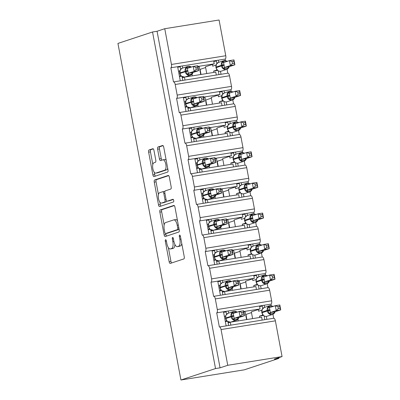 <?xml version="1.0" encoding="UTF-8"?>
<svg xmlns="http://www.w3.org/2000/svg" width="400" height="400" viewBox="0 0 400 400"><rect width="100%" height="100%" fill="white"/><g stroke="black" fill="none" stroke-linecap="round" stroke-linejoin="round"><path stroke-width="0.6" d="M165.59 239.73A1.375 0.55 -99.1 0 0 165.315 241.255L169.15 261.735A1.965 0.785 -99.1 0 0 170.215 263.425A1.965 0.785 -99.1 0 0 170.265 263.415L183.85 258.92A1.965 0.785 -99.1 0 0 184.245 256.745L180.41 236.265A1.375 0.55 -99.1 0 0 179.665 235.08A1.375 0.55 -99.1 0 0 179.63 235.09A1.375 0.55 -99.1 0 0 179.355 236.615L179.85 239.265A6.285 2.515 -99.1 0 1 178.59 246.23L177.455 246.605A6.285 2.515 -99.1 0 1 177.3 246.645A6.285 2.515 -99.1 0 1 173.885 241.235L173.39 238.585A1.375 0.55 -99.1 0 0 172.645 237.405A1.375 0.55 -99.1 0 0 172.61 237.41A1.375 0.55 -99.1 0 0 172.335 238.935L172.83 241.585A6.285 2.515 -99.1 0 1 171.57 248.55L170.435 248.925A6.285 2.515 -99.1 0 1 170.28 248.965A6.285 2.515 -99.1 0 1 166.87 243.555L166.37 240.905A1.375 0.55 -99.1 0 0 165.625 239.725A1.375 0.55 -99.1 0 0 165.59 239.73M153.96 150.4A1.965 0.785 -99.1 0 0 152.895 148.71A1.965 0.785 -99.1 0 0 152.845 148.72L149.035 149.98A1.965 0.785 -99.1 0 0 148.64 152.155L152.895 174.9A1.965 0.785 -99.1 0 0 153.965 176.59A1.965 0.785 -99.1 0 0 154.015 176.58L167.6 172.09A1.965 0.785 -99.1 0 0 167.995 169.91L163.735 147.165A1.965 0.785 -99.1 0 0 162.67 145.475A1.965 0.785 -99.1 0 0 162.62 145.49L158.015 147.01A1.965 0.785 -99.1 0 0 157.625 149.19L159.445 158.92A1.965 0.785 -99.1 0 0 160.51 160.61A1.965 0.785 -99.1 0 0 160.56 160.6L162.845 159.845A5.255 2.105 -99.1 0 1 162.975 159.815A5.255 2.105 -99.1 0 1 165.855 164.5A5.255 2.105 -99.1 0 1 164.775 170.155L155.83 173.115A5.255 2.105 -99.1 0 1 155.695 173.145A5.255 2.105 -99.1 0 1 152.815 168.46A5.255 2.105 -99.1 0 1 153.9 162.8L155.39 162.31A1.965 0.785 -99.1 0 0 155.785 160.13L153.96 150.4M272.93 314.295L273.67 318.265A3 1.2 -99.1 0 1 273.75 318.255A3 1.2 -99.1 0 1 275.375 320.835L282.065 356.575L274.375 359.115L278.9 358.39L244.3 369.83L180.925 380L215.525 368.56L220.055 367.835L227.745 365.29L221.055 329.555A3 1.2 -99.1 0 0 219.425 326.97A3 1.2 -99.1 0 0 219.35 326.99L216.705 312.85L223.495 311.76L226.14 325.895M180.925 380L117.935 43.425L152.54 31.985L215.525 368.56M160.255 209.925A1.965 0.785 -99.1 0 0 159.86 212.1L164.115 234.845A1.965 0.785 -99.1 0 0 165.18 236.535A1.965 0.785 -99.1 0 0 165.23 236.525L178.82 232.035A1.965 0.785 -99.1 0 0 179.21 229.855L174.955 207.11A1.965 0.785 -99.1 0 0 173.89 205.42A1.965 0.785 -99.1 0 0 173.84 205.435L160.255 209.925L162.065 209.635A1.965 0.785 -99.1 0 0 161.67 211.81L164.14 225.01M158.505 204.875L154.25 182.13A1.965 0.785 -99.1 0 1 154.645 179.955L168.23 175.46A1.965 0.785 -99.1 0 1 168.28 175.45A1.965 0.785 -99.1 0 1 169.345 177.14L171.17 186.875A1.965 0.785 -99.1 0 1 170.775 189.05L165.265 190.87A1.965 0.785 -99.1 0 0 164.87 193.05L166.08 199.505A1.965 0.785 -99.1 0 0 167.145 201.195A1.965 0.785 -99.1 0 0 167.195 201.185L172.93 199.285A1.375 0.55 -99.1 0 1 172.965 199.28A1.375 0.55 -99.1 0 1 173.72 200.505A1.375 0.55 -99.1 0 1 173.435 201.985L159.62 206.55A1.965 0.785 -99.1 0 1 159.575 206.565A1.965 0.785 -99.1 0 1 158.505 204.875L160.315 204.585L159.87 202.185M221.02 74.29L220.465 71.325M218.775 62.3L218.375 60.155L213.665 60.91L214.215 63.855L205.475 66.775M231.15 91.065L230.895 89.7A3 1.2 80.9 0 0 231.5 86.37L229.515 75.77A3 1.2 -99.1 0 0 227.885 73.185A3 1.2 -99.1 0 0 227.81 73.205L227.065 69.225M225.42 60.435L225.165 59.065L218.375 60.155M216.31 75.045L215.76 72.105L184.435 77.13L184.985 80.07M182.26 77.85L184.435 77.13M180.275 80.825L177.63 66.695L170.84 67.785L173.485 81.92A3 1.2 -99.1 0 1 173.565 81.905A3 1.2 -99.1 0 1 175.19 84.485L177.175 95.09A3 1.2 80.9 0 1 176.575 98.415L183.365 97.325L186.01 111.46M226.75 104.92L226.195 101.96M224.505 92.935L224.105 90.79L219.4 91.545L219.95 94.49L211.21 97.41M233.54 103.83L232.8 99.86M230.895 89.7L224.105 90.79M222.045 105.675L221.495 102.735L190.165 107.765L190.715 110.705M187.99 108.485L190.165 107.765M233.54 103.84A3 1.2 -99.1 0 1 233.62 103.82A3 1.2 -99.1 0 1 235.245 106.4L180.925 115.12A3 1.2 -99.1 0 0 179.295 112.535A3 1.2 -99.1 0 0 179.22 112.555L176.575 98.415M232.485 135.555L231.93 132.59M230.24 123.565L229.84 121.42L225.13 122.18L225.68 125.125L216.945 128.045M242.62 152.335L242.36 150.965A3 1.2 80.9 0 0 242.965 147.64L240.98 137.035A3 1.2 -99.1 0 0 239.35 134.455A3 1.2 -99.1 0 0 239.275 134.47L238.53 130.495M236.885 121.7L236.63 120.335L229.84 121.42M227.775 136.31L227.225 133.37L195.9 138.4L196.45 141.335M193.725 139.115L195.9 138.4M191.74 142.095L189.095 127.96L182.305 129.05L184.955 143.19A3 1.2 -99.1 0 1 185.03 143.17A3 1.2 -99.1 0 1 186.66 145.755L188.64 156.355A3 1.2 80.9 0 1 188.04 159.685L194.83 158.595L197.475 172.725M238.215 166.19L237.66 163.225M235.975 154.2L235.57 152.055L230.865 152.81L231.415 155.755L222.675 158.675M248.35 182.965L248.095 181.6A3 1.2 80.9 0 0 248.695 178.275L246.71 167.67A3 1.2 -99.1 0 0 245.085 165.085A3 1.2 -99.1 0 0 245.01 165.105L244.265 161.125M242.36 150.965L235.57 152.055M233.51 166.945L232.96 164.005L201.635 169.03L202.185 171.97M199.46 169.75L201.635 169.03M246.71 167.67L192.39 176.385A3 1.2 -99.1 0 0 190.76 173.805A3 1.2 -99.1 0 0 190.685 173.82L188.04 159.685M243.95 196.82L243.395 193.86M241.705 184.835L241.305 182.69L236.595 183.445L237.15 186.39L228.41 189.31M250.74 195.73L249.995 191.76M248.095 181.6L241.305 182.69M239.24 197.575L238.69 194.64L207.365 199.665L207.915 202.605M205.19 200.385L207.365 199.665M203.21 203.36L200.565 189.225L193.775 190.315L196.42 204.455A3 1.2 -99.1 0 1 196.495 204.435A3 1.2 -99.1 0 1 198.125 207.02L200.11 217.625A3 1.2 80.9 0 1 199.505 220.95L206.295 219.86L208.94 233.995M249.68 227.455L249.125 224.49M247.44 215.465L247.035 213.325L242.33 214.08L242.88 217.025L234.14 219.945M259.815 244.235L259.56 242.865A3 1.2 80.9 0 0 260.165 239.54L258.18 228.935A3 1.2 -99.1 0 0 256.55 226.355A3 1.2 -99.1 0 0 256.475 226.37L255.73 222.395M254.085 213.6L253.83 212.235L247.035 213.325M244.975 228.21L244.425 225.27L213.1 230.3L213.65 233.24M210.925 231.015L213.1 230.3M258.18 228.935L203.855 237.655A3 1.2 -99.1 0 0 202.225 235.07A3 1.2 -99.1 0 0 202.15 235.09L199.505 220.95M255.415 258.09L254.86 255.125M253.17 246.1L252.77 243.955L248.06 244.71L248.615 247.655L239.875 250.575M265.55 274.865L265.295 273.5A3 1.2 80.9 0 0 265.895 270.175L263.91 259.57A3 1.2 -99.1 0 0 262.28 256.985A3 1.2 -99.1 0 0 262.205 257.005L261.46 253.03M259.56 242.865L252.77 243.955M250.705 258.845L250.155 255.905L218.83 260.93L219.38 263.87M216.655 261.65L218.83 260.93M214.675 264.625L212.03 250.495L205.24 251.585L207.885 265.72A3 1.2 -99.1 0 1 207.96 265.705A3 1.2 -99.1 0 1 209.59 268.285L211.575 278.89A3 1.2 80.9 0 1 210.97 282.215L217.76 281.13L220.405 295.26M261.15 288.72L260.595 285.76M258.905 276.735L258.505 274.59L253.795 275.345L254.345 278.29L245.605 281.21M267.94 287.63L267.195 283.66M265.295 273.5L258.505 274.59M256.44 289.475L255.89 286.54L224.565 291.565L225.115 294.505M222.39 292.285L224.565 291.565M267.94 287.64A3 1.2 -99.1 0 1 268.015 287.62A3 1.2 -99.1 0 1 269.645 290.205L215.32 298.92A3 1.2 -99.1 0 0 213.695 296.335A3 1.2 -99.1 0 0 213.615 296.355L210.97 282.215M197.89 66.475L214.215 63.855M213.665 60.91L182.34 65.94L182.735 68.055M203.625 97.11L219.95 94.49M219.4 91.545L188.07 96.57L188.47 98.685M209.355 127.745L225.68 125.125M225.13 122.18L193.805 127.205L194.2 129.32M215.09 158.375L231.415 155.755M230.865 152.81L199.54 157.84L199.935 159.955M220.82 189.01L237.15 186.39M236.595 183.445L205.27 188.47L205.665 190.585M226.555 219.645L242.88 217.025M242.33 214.08L211.005 219.105L211.4 221.22M232.29 250.275L248.615 247.655M248.06 244.71L216.735 249.74L217.135 251.855M238.02 280.91L254.345 278.29M253.795 275.345L222.47 280.37L222.865 282.485M266.88 319.355L266.325 316.39M264.635 307.365L264.235 305.225L259.53 305.98L260.08 308.925L251.34 311.845M271.28 305.5L271.025 304.135L264.235 305.225M262.175 320.11L261.625 317.17L230.295 322.2L230.845 325.14M228.12 322.915L230.295 322.2M243.755 311.545L260.08 308.925M259.53 305.98L228.205 311.005L228.6 313.12M152.54 31.985L157.065 31.26L164.755 28.715L219.075 20L225.765 55.74A3 1.2 80.9 0 1 225.165 59.065M235.245 106.4L237.23 117.005A3 1.2 80.9 0 1 236.63 120.335M253.83 212.235A3 1.2 80.9 0 0 254.43 208.905L252.445 198.3A3 1.2 -99.1 0 0 250.815 195.72A3 1.2 -99.1 0 0 250.74 195.74M269.645 290.205L271.63 300.805A3 1.2 80.9 0 1 271.025 304.135M164.755 28.715L171.445 64.455A3 1.2 80.9 0 1 170.84 67.785M157.065 31.26L220.055 367.835M215.32 298.92L217.305 309.525A3 1.2 80.9 0 1 216.705 312.85M203.855 237.655L205.84 248.255A3 1.2 80.9 0 1 205.24 251.585M192.39 176.385L194.375 186.99A3 1.2 80.9 0 1 193.775 190.315M180.925 115.12L182.91 125.725A3 1.2 80.9 0 1 182.305 129.05M197.955 66.815A4.405 0.26 -10.6 0 1 199.265 66.755L200.72 74.52M203.685 97.445A4.405 0.26 -10.6 0 1 205 97.39L206.455 105.15M209.42 128.08A4.405 0.26 -10.6 0 1 210.735 128.02L212.185 135.785M215.15 158.715A4.405 0.26 -10.6 0 1 216.465 158.655L217.92 166.42M220.885 189.345A4.405 0.26 -10.6 0 1 222.2 189.29L223.65 197.05M226.62 219.98A4.405 0.26 -10.6 0 1 227.93 219.92L229.385 227.685M232.35 250.615A4.405 0.26 -10.6 0 1 233.665 250.555L235.115 258.32M238.085 281.245A4.405 0.26 -10.6 0 1 239.395 281.19L240.85 288.95M243.815 311.88A4.405 0.26 -10.6 0 1 245.13 311.82L246.585 319.585M282.065 356.575L227.745 365.29M278.765 357.665L278.9 358.39M232.86 321.785L232.79 321.425M227.125 291.155L227.06 290.79M221.395 260.52L221.325 260.155M215.66 229.885L215.595 229.525M209.93 199.255L209.86 198.89M204.195 168.62L204.125 168.255M198.465 137.985L198.395 137.625M192.73 107.355L192.66 106.99M186.995 76.72L186.93 76.355M259.82 306.475L263.01 305.42M228.205 311.005L223.495 311.76M254.09 275.84L257.275 274.785M248.355 245.205L251.545 244.155M242.625 214.575L245.81 213.52M236.89 183.94L240.08 182.885M231.155 153.305L234.345 152.255M225.425 122.675L228.615 121.62M219.69 92.04L222.88 90.985M213.96 61.405L217.145 60.35M222.47 280.37L217.76 281.13M216.735 249.74L212.03 250.495M211.005 219.105L206.295 219.86M205.27 188.47L200.565 189.225M199.54 157.84L194.83 158.595M193.805 127.205L189.095 127.96M188.07 96.57L183.365 97.325M182.34 65.94L177.63 66.695M223.79 312.255L226.975 311.2M218.055 281.625L221.245 280.57M212.32 250.99L215.51 249.935M206.59 220.355L209.78 219.3M200.855 189.725L204.045 188.67M195.125 159.09L198.31 158.035M189.39 128.455L192.58 127.4M183.66 97.82L186.845 96.77M177.925 67.19L181.115 66.135M170.28 248.965L172.09 248.675A6.285 2.515 -99.1 0 0 172.25 248.635L170.435 248.925M174.895 244.445A6.285 2.515 -99.1 0 1 173.38 248.26L172.25 248.635M177.3 246.645L179.11 246.355A6.285 2.515 -99.1 0 0 179.27 246.315L177.455 246.605M181.775 243.545A6.285 2.515 -99.1 0 1 180.4 245.94L179.27 246.315M168.38 247.665L170.96 261.445A1.965 0.785 -99.1 0 0 171.62 262.965M174.29 205.59L162.065 209.635M165.735 233.525L165.925 234.555A1.965 0.785 -99.1 0 0 166.59 236.075M164.775 232.375A1.375 0.55 -99.1 0 0 165.52 233.56A1.375 0.55 -99.1 0 0 165.555 233.55L177.48 229.61A1.375 0.55 -99.1 0 0 177.76 228.085L177.235 225.29A6.285 2.515 -99.1 0 0 173.825 219.88A6.285 2.515 -99.1 0 0 173.665 219.92L165.515 222.615A6.285 2.515 -99.1 0 0 164.255 229.58L164.775 232.375M167.295 233.27A1.375 0.55 -99.1 0 0 167.335 233.27A1.375 0.55 -99.1 0 0 167.365 233.26L165.555 233.55M179.12 229.375L167.365 233.26M177.535 220.89A6.285 2.515 -99.1 0 0 175.635 219.59L173.825 219.88M158.44 194.55L156.06 181.84L154.25 182.13M168.685 175.62L156.455 179.66A1.965 0.785 -99.1 0 0 156.06 181.84M168.905 200.91A1.965 0.785 -99.1 0 0 168.955 200.905A1.965 0.785 -99.1 0 0 169.005 200.895L173.31 199.47M159.545 192.76A5.255 2.105 -99.1 0 0 158.46 198.42A5.255 2.105 -99.1 0 0 161.345 203.105A5.255 2.105 -99.1 0 0 161.475 203.075L164.625 202.03A1.965 0.785 -99.1 0 0 165.02 199.855L163.815 193.4A1.965 0.785 -99.1 0 0 162.745 191.71A1.965 0.785 -99.1 0 0 162.695 191.72L159.545 192.76M161.345 203.105L163.155 202.815A5.255 2.105 -99.1 0 0 163.285 202.785L161.475 203.075M166.845 201.11A1.965 0.785 -99.1 0 1 166.44 201.74L163.285 202.785M164.86 191.505A1.965 0.785 -99.1 0 0 164.555 191.415A1.965 0.785 -99.1 0 0 164.51 191.43L162.795 191.705M160.315 204.585A1.965 0.785 -99.1 0 0 160.98 206.105M155.695 173.145L157.505 172.855A5.255 2.105 -99.1 0 0 157.64 172.825L155.83 173.115M167.67 168.175A5.255 2.105 -99.1 0 1 166.585 169.865L157.64 172.825M166.21 160.37A5.255 2.105 -99.1 0 0 164.785 159.52L162.975 159.815M163.075 145.65L159.83 146.72A1.965 0.785 -99.1 0 0 159.435 148.9L161.255 158.63A1.965 0.785 -99.1 0 0 161.92 160.15M154.275 172.295L154.71 174.61A1.965 0.785 -99.1 0 0 155.37 176.13M153.3 148.88L150.845 149.69A1.965 0.785 -99.1 0 0 150.45 151.865L152.815 164.49M227.14 321.215L230.38 322.17L230.965 322.025A4.305 3.935 71.7 0 1 230.405 322.165A4.305 3.935 71.7 0 1 225.725 318.565L227.275 321.33M242.085 314.395L243.895 314.105L243.525 312.145L241.72 312.435L242.085 314.395L240.005 316.415L239.085 311.51L243.61 310.78L244.53 315.69L240.005 316.415L234.165 318.345L238.66 317.625L238.44 318.555L236.03 319.62L232.78 319.465L231.96 316.59L231.595 313.13L232.895 312.445L236.295 311.9L237.255 312.22M243.895 314.105L244.53 315.69L238.695 317.62M241.72 312.435L239.085 311.51L233.215 313.445L234.165 318.345M224.36 316.375L225.63 315.955M227.9 321.74L228.605 325.5M223.595 312.29L226.06 311.89L226.515 314.34M225.275 321.285L226.72 320.805M227.205 321.275L225.34 321.615M238.475 318.5L236.35 320.25A4.305 3.935 -108.3 0 1 235.79 320.385A4.305 3.935 -108.3 0 1 231.105 316.785L233.84 316.16M226.155 314.875L228.155 313.265A4.305 3.935 71.7 0 0 225.615 317.975L225.725 318.565L231.105 316.785L230.995 316.2A4.305 3.935 -108.3 0 1 233.54 311.49A4.305 3.935 -108.3 0 1 234.1 311.35M232.78 319.465L234.135 318.36M237.635 319.08A2.2 1.445 -97.6 0 1 238.66 317.625L238.47 317.995M231.595 313.13L233.195 313.45M243.525 312.145L243.61 310.78M280.11 308.295L279.74 306.33L277.935 306.62L278.3 308.585L280.11 308.295L280.745 309.88L276.215 310.605L275.3 305.695L279.825 304.97L280.745 309.88L274.875 311.82L274.655 312.75L273.85 313.265L270.455 313.81L268.995 313.65L268.175 310.78L267.81 307.32L270.795 306.065L273.47 306.41M252.61 318.62L251.335 311.815M277.935 306.62L275.3 305.695L269.43 307.635L270.345 312.545L274.91 311.81M278.3 308.585L276.215 310.605L270.38 312.535M263.465 315.495L259.49 316.135L262.935 314.995M258.255 309.525L258.575 311.225L261.84 310.145M259.745 317.475L259.49 316.135M264.115 315.93L264.82 319.685M259.625 306.505L262.275 306.08L262.73 308.53M263.35 315.405L263.49 315.515C264.655 316.38 265.885 316.615 267.18 316.215A4.305 3.935 71.7 0 1 266.62 316.35A4.305 3.935 71.7 0 1 261.94 312.755L263.465 315.48M262.37 309.06L261.75 312.205L261.94 312.755L267.32 310.975L267.21 310.385L261.825 312.165A4.305 3.935 71.7 0 1 264.37 307.455L269.755 305.675A4.305 3.935 -108.3 0 1 270.315 305.54M264.37 307.455L262.245 309.2M267.81 307.32L269.41 307.64M274.685 312.18L274.875 311.82M270.345 312.545L268.995 313.65M279.825 304.97L279.74 306.33M251.485 312.615L245.935 314.45A20.015 1.185 -10.6 0 1 245.64 314.545M274.375 277.66L274.01 275.7L272.2 275.99L272.565 277.95L274.375 277.66L275.01 279.245L270.485 279.97L269.565 275.065L274.095 274.335L275.01 279.245L269.14 281.19L268.92 282.12L268.12 282.635L264.72 283.18L263.265 283.02L262.44 280.145L262.08 276.685L265.06 275.43L267.735 275.775M246.875 287.985L245.6 281.18M272.2 275.99L269.565 275.065L263.695 277L264.615 281.915L269.175 281.175M272.565 277.95L270.485 279.97L264.65 281.9M257.73 284.865L253.76 285.5L257.205 284.36M252.525 278.895L252.84 280.59L256.11 279.51M254.01 286.84L253.76 285.5M258.385 285.295L259.085 289.055M253.895 275.87L256.54 275.445L257 277.895M257.62 284.77L257.755 284.885C258.92 285.745 260.15 285.98 261.45 285.58A4.305 3.935 71.7 0 1 260.89 285.72A4.305 3.935 71.7 0 1 256.205 282.12L257.73 284.85M256.635 278.43L256.015 281.57L256.205 282.12L261.585 280.34L261.475 279.755L256.095 281.53A4.305 3.935 71.7 0 1 258.635 276.82L264.02 275.045A4.305 3.935 -108.3 0 1 264.58 274.905M262.08 276.685L263.675 277.005M268.955 281.55L269.14 281.19M264.615 281.915L263.265 283.02M274.095 274.335L274.01 275.7M245.75 281.98L240.2 283.815A20.015 1.185 -10.6 0 1 239.905 283.91M266.835 247.315L268.645 247.025L268.275 245.065L266.465 245.355L266.835 247.315L264.75 249.34L263.835 244.43L268.36 243.705L269.28 248.61L264.75 249.34L258.915 251.27L263.41 250.545L263.19 251.485L262.385 252L258.99 252.545L257.53 252.385L256.71 249.515L256.345 246.05L259.33 244.8L262.005 245.145M241.14 257.35L239.87 250.55M266.465 245.355L263.835 244.43L257.96 246.37L258.915 251.27M268.645 247.025L269.28 248.61L263.445 250.54M251.955 254.195L248.025 254.865L251.47 253.73M246.79 248.26L247.11 249.96L250.375 248.875M248.275 256.205L248.025 254.865M252.65 254.66L253.355 258.42M248.16 245.24L250.81 244.815L251.265 247.265M250.905 247.795L250.47 251.49A4.305 3.935 71.7 0 0 255.155 255.085A4.305 3.935 71.7 0 0 255.715 254.95L261.1 253.17A4.305 3.935 -108.3 0 1 260.54 253.305A4.305 3.935 -108.3 0 1 255.855 249.71L250.395 251.525L251.89 254.14M250.815 247.88L252.905 246.19A4.305 3.935 71.7 0 0 250.36 250.9L255.745 249.12A4.305 3.935 -108.3 0 1 258.285 244.41A4.305 3.935 -108.3 0 1 258.845 244.275M257.96 246.37L256.345 246.05M263.22 250.915L263.41 250.555A2.2 1.445 82.4 0 0 262.385 252M258.88 251.28L257.53 252.385M268.36 243.705L268.275 245.065M240.02 251.345L234.47 253.18A20.015 1.185 -10.6 0 1 234.175 253.275M221.405 290.585L224.65 291.535L225.235 291.395A4.305 3.935 71.7 0 1 224.675 291.53A4.305 3.935 71.7 0 1 219.99 287.935L221.54 290.695M236.355 283.76L238.16 283.47L237.795 281.51L235.985 281.8L236.355 283.76L234.27 285.785L233.35 280.875L237.88 280.15L238.795 285.055L234.27 285.785L228.435 287.715L232.93 286.99L232.705 287.93L230.295 288.985L227.05 288.83L226.23 285.96L225.865 282.495L227.165 281.81L230.56 281.265L231.525 281.59M238.16 283.47L238.795 285.055L232.96 286.985M235.985 281.8L233.35 280.875L227.48 282.815L228.435 287.715M218.625 285.74L219.895 285.325M222.17 291.105L222.87 294.865M217.86 281.655L220.325 281.26L220.785 283.71M219.545 290.65L220.99 290.175M221.515 290.675L219.605 290.98M232.745 287.87L230.615 289.615A4.305 3.935 -108.3 0 1 230.055 289.75A4.305 3.935 -108.3 0 1 225.375 286.155L228.11 285.525M220.42 284.24L219.91 287.97M220.295 284.38L222.42 282.635A4.305 3.935 71.7 0 0 219.88 287.345L219.99 287.935L225.375 286.155L225.265 285.565A4.305 3.935 -108.3 0 1 227.805 280.855A4.305 3.935 -108.3 0 1 228.365 280.72M227.05 288.83L228.4 287.725M231.905 288.445A2.2 1.445 -97.6 0 1 232.93 286.99L232.74 287.36M225.865 282.495L227.46 282.815M237.795 281.51L237.88 280.15M215.67 259.95L218.915 260.905L219.5 260.76A4.305 3.935 71.7 0 1 218.94 260.895A4.305 3.935 71.7 0 1 214.255 257.3L215.81 260.06M232.43 252.835L232.06 250.875L230.255 251.165L230.62 253.13L232.43 252.835L233.065 254.425L228.535 255.15L227.62 250.24L232.145 249.515L233.065 254.425L227.195 256.365L226.975 257.295L224.565 258.355L221.315 258.195L220.495 255.325L220.13 251.865L221.43 251.18L224.825 250.635L225.79 250.955M230.62 253.13L228.535 255.15L222.7 257.08L227.23 256.355M230.255 251.165L227.62 250.24L221.75 252.18L222.7 257.08M212.89 255.11L214.16 254.69M216.435 260.475L217.14 264.23M212.125 251.02L214.595 250.625L215.05 253.075M213.81 260.02L215.255 259.54M215.785 260.04L213.875 260.35M226.995 257.26L224.885 258.98A4.305 3.935 -108.3 0 1 224.325 259.115A4.305 3.935 -108.3 0 1 219.64 255.52L222.375 254.895M214.69 253.605L214.18 257.34M216.69 252A4.305 3.935 71.7 0 0 214.145 256.71L214.255 257.3L219.64 255.52L219.53 254.93A4.305 3.935 -108.3 0 1 222.07 250.22L216.69 252L214.6 253.69M221.315 258.195L222.665 257.09M227.195 256.365L227.005 256.725M220.13 251.865L221.73 252.185M232.06 250.875L232.145 249.515M262.91 216.39L262.545 214.43L260.735 214.72L261.1 216.685L262.91 216.39L263.545 217.98L259.02 218.705L258.1 213.795L262.625 213.07L263.545 217.98L257.675 219.92L257.475 220.825L256.65 221.365L253.255 221.91L251.8 221.75L250.975 218.88L250.615 215.42L253.595 214.165L256.27 214.51M235.41 226.72L234.135 219.915M260.735 214.72L258.1 213.795L252.23 215.735L253.15 220.645L257.71 219.91M261.1 216.685L259.02 218.705L253.185 220.635M246.265 223.595L242.295 224.235L245.74 223.095M241.055 217.625L241.375 219.325L244.645 218.245M242.545 225.575L242.295 224.235M246.92 224.03L247.62 227.785M242.43 214.605L245.075 214.18L245.535 216.63M246.155 223.505L246.29 223.615C247.455 224.48 248.685 224.715 249.98 224.315A4.305 3.935 71.7 0 1 249.42 224.45A4.305 3.935 71.7 0 1 244.74 220.855L246.265 223.58M245.17 217.16L244.55 220.305L244.74 220.855L250.12 219.075L250.01 218.485L244.63 220.265A4.305 3.935 71.7 0 1 247.17 215.555L252.555 213.775A4.305 3.935 -108.3 0 1 253.115 213.64M247.17 215.555L245.045 217.3M250.615 215.42L252.21 215.74M257.485 220.28L257.675 219.92M253.15 220.645L251.8 221.75M262.625 213.07L262.545 214.43M234.285 220.715L228.735 222.55A20.015 1.185 -10.6 0 1 228.44 222.645M255.37 186.05L257.175 185.76L256.81 183.795L255 184.09L255.37 186.05L253.285 188.07L252.365 183.16L256.895 182.435L257.815 187.345L253.285 188.07L247.45 190L251.945 189.28L251.72 190.22L250.92 190.73L247.525 191.275L246.065 191.12L245.245 188.245L244.88 184.785L247.865 183.53L250.54 183.875M229.675 196.085L228.405 189.28M255 184.09L252.365 183.16L246.495 185.1L247.45 190M257.175 185.76L257.815 187.345L251.975 189.275M240.53 192.965L236.56 193.6L240.005 192.46M235.325 186.995L235.64 188.69L238.91 187.61M236.81 194.94L236.56 193.6M241.185 193.395L241.89 197.15M236.695 183.97L239.34 183.545L239.8 185.995M240.42 192.87L240.56 192.985C241.72 193.845 242.95 194.08 244.25 193.68A4.305 3.935 71.7 0 1 243.69 193.82A4.305 3.935 71.7 0 1 239.005 190.22L240.53 192.95M244.88 184.785L246.475 185.105M251.755 189.65L251.945 189.285A2.2 1.445 82.4 0 0 250.92 190.73M247.415 190.015L246.065 191.12M256.895 182.435L256.81 183.795M228.555 190.08L223 191.915A20.015 1.185 -10.6 0 1 222.71 192.01M209.94 229.315L213.18 230.27L213.77 230.125A4.305 3.935 71.7 0 1 213.21 230.265A4.305 3.935 71.7 0 1 208.525 226.665L210.075 229.43M226.695 222.205L226.33 220.24L224.52 220.535L224.885 222.495L226.695 222.205L227.33 223.79L222.805 224.515L221.885 219.605L226.41 218.88L227.33 223.79L221.46 225.73L221.24 226.655L218.83 227.72L215.585 227.565L214.76 224.69L214.4 221.23L215.7 220.545L219.095 220L220.055 220.32M224.885 222.495L222.805 224.515L216.97 226.445L221.495 225.72M224.52 220.535L221.885 219.605L216.015 221.545L216.97 226.445M207.16 224.475L208.43 224.055M210.705 229.84L211.405 233.595M206.395 220.385L208.86 219.99L209.32 222.44M208.08 229.385L209.525 228.905M210.005 229.375L208.14 229.715M221.28 226.6L219.15 228.345A4.305 3.935 -108.3 0 1 218.59 228.485A4.305 3.935 -108.3 0 1 213.905 224.885L216.645 224.26M208.955 222.975L210.955 221.365A4.305 3.935 71.7 0 0 208.415 226.075L208.525 226.665L213.905 224.885L213.795 224.3A4.305 3.935 -108.3 0 1 216.34 219.59A4.305 3.935 -108.3 0 1 216.9 219.45M215.585 227.565L216.935 226.46M221.46 225.73L221.27 226.095M214.4 221.23L215.995 221.55M226.33 220.24L226.41 218.88M204.205 198.685L207.45 199.635L208.035 199.495A4.305 3.935 71.7 0 1 207.475 199.63A4.305 3.935 71.7 0 1 202.79 196.035L204.345 198.795M219.155 191.86L220.965 191.57L220.595 189.61L218.785 189.9L219.155 191.86L217.07 193.885L216.155 188.975L220.68 188.25L221.6 193.155L217.07 193.885L211.235 195.81L215.73 195.09L215.51 196.03L213.1 197.085L209.85 196.93L208.92 193.47L208.665 190.595L209.965 189.91L213.36 189.365L214.325 189.69M220.965 191.57L221.6 193.155L215.76 195.085M218.785 189.9L216.155 188.975L210.28 190.915L211.235 195.81M201.425 193.84L202.695 193.42M204.97 199.205L205.675 202.965M200.66 189.755L203.125 189.36L203.585 191.81M202.345 198.75L203.79 198.275M204.32 198.775L202.405 199.08M215.545 195.97L213.42 197.715A4.305 3.935 -108.3 0 1 212.855 197.85A4.305 3.935 -108.3 0 1 208.175 194.255L210.91 193.625M203.225 192.34L202.715 196.07M203.095 192.48L205.225 190.735A4.305 3.935 71.7 0 0 202.68 195.445L202.79 196.035L208.175 194.255L208.065 193.665A4.305 3.935 -108.3 0 1 210.605 188.955A4.305 3.935 -108.3 0 1 211.165 188.82M209.85 196.93L211.2 195.825M214.705 196.545A2.2 1.445 -97.6 0 1 215.73 195.09L215.54 195.46M208.665 190.595L210.28 190.915M220.595 189.61L220.68 188.25M251.445 155.125L251.075 153.165L249.27 153.455L249.635 155.415L251.445 155.125L252.08 156.71L247.555 157.44L246.635 152.53L251.16 151.8L252.08 156.71L246.21 158.655L245.99 159.585L245.185 160.1L241.79 160.645L240.335 160.485L239.4 157.025L239.145 154.15L242.13 152.9L244.805 153.245M223.945 165.45L222.67 158.65M249.27 153.455L246.635 152.53L240.765 154.47L241.685 159.38L246.245 158.64M249.635 155.415L247.555 157.44L241.715 159.365M245.9 159.665A4.305 3.935 -108.3 0 1 243.9 161.27A4.305 3.935 -108.3 0 1 243.34 161.405A4.305 3.935 -108.3 0 1 238.655 157.81L233.195 159.625L234.8 162.315L230.83 162.965L234.275 161.83M229.59 156.36L229.91 158.06L233.18 156.975M231.08 164.305L230.83 162.965M235.45 162.76L236.155 166.52M230.96 153.34L233.61 152.915L234.065 155.365M234.69 162.24L234.825 162.35C235.99 163.215 237.22 163.445 238.515 163.05A4.305 3.935 71.7 0 1 237.955 163.185A4.305 3.935 71.7 0 1 233.275 159.59L233.165 159L238.545 157.22A4.305 3.935 -108.3 0 1 241.09 152.51A4.305 3.935 -108.3 0 1 241.65 152.375M233.705 155.895L233.165 159A4.305 3.935 71.7 0 1 235.705 154.29L241.675 152.365L244.78 153.205M233.615 155.98L235.705 154.29M239.145 154.15L240.745 154.47M246.02 159.015L246.21 158.655M241.685 159.38L240.335 160.485M251.16 151.8L251.075 153.165M222.82 159.445L217.27 161.28A20.015 1.185 -10.6 0 1 216.975 161.375M198.475 168.05L201.715 169.005L202.3 168.86A4.305 3.935 71.7 0 1 201.74 168.995A4.305 3.935 71.7 0 1 197.06 165.4L198.61 168.16M215.23 160.935L214.865 158.975L213.055 159.265L213.42 161.225L215.23 160.935L215.865 162.525L211.34 163.25L210.42 158.34L214.945 157.615L215.865 162.525L209.995 164.465L209.775 165.395L207.365 166.455L204.12 166.295L203.295 163.425L202.935 159.965L204.23 159.28L207.63 158.735L208.59 159.055M213.42 161.225L211.34 163.25L205.505 165.18L210.03 164.45M213.055 159.265L210.42 158.34L204.55 160.28L205.505 165.18M195.695 163.21L196.965 162.79M199.235 168.575L199.94 172.33M194.93 159.12L197.395 158.725L197.855 161.175M196.615 168.12L198.06 167.64M198.585 168.14L196.675 168.45M209.8 165.36L207.685 167.08A4.305 3.935 -108.3 0 1 207.125 167.215A4.305 3.935 -108.3 0 1 202.44 163.62L205.175 162.995M197.49 161.705L196.98 165.44M199.49 160.1A4.305 3.935 71.7 0 0 196.95 164.81L197.06 165.4L202.44 163.62L202.33 163.03A4.305 3.935 -108.3 0 1 204.875 158.32L199.49 160.1L197.4 161.79M204.12 166.295L205.47 165.19M209.995 164.465L209.805 164.825M202.935 159.965L204.53 160.285M214.865 158.975L214.945 157.615M245.71 124.49L245.345 122.53L243.535 122.82L243.905 124.78L245.71 124.49L246.345 126.08L241.82 126.805L240.9 121.895L245.43 121.17L246.345 126.08L240.475 128.02L240.275 128.925L239.455 129.465L236.055 130.01L234.6 129.85L233.78 126.98L233.415 123.52L236.395 122.265L239.075 122.61M218.21 134.82L216.94 128.015M243.535 122.82L240.9 121.895L235.03 123.835L235.95 128.745L240.51 128.005M243.905 124.78L241.82 126.805L235.985 128.735M229.065 131.695L225.095 132.335L228.54 131.195M223.86 125.725L224.175 127.425L227.445 126.345M225.345 133.675L225.095 132.335M229.72 132.13L230.42 135.885M225.23 122.705L227.875 122.28L228.335 124.73M228.955 131.605L229.09 131.715C230.255 132.58 231.485 132.815 232.785 132.415A4.305 3.935 71.7 0 1 232.225 132.55A4.305 3.935 71.7 0 1 227.54 128.955L229.065 131.68M227.97 125.26L227.35 128.405L227.54 128.955L232.925 127.175L232.815 126.585L227.43 128.365A4.305 3.935 71.7 0 1 229.975 123.655L235.355 121.875A4.305 3.935 -108.3 0 1 235.915 121.74M229.975 123.655L227.845 125.4M233.415 123.52L235.01 123.84M240.29 128.38L240.475 128.02M235.95 128.745L234.6 129.85M245.43 121.17L245.345 122.53M217.085 128.815L211.535 130.65A20.015 1.185 -10.6 0 1 211.24 130.745M192.74 137.415L195.985 138.37L196.57 138.225A4.305 3.935 71.7 0 1 196.01 138.365A4.305 3.935 71.7 0 1 191.325 134.765L192.88 137.53M209.495 130.305L209.13 128.34L207.32 128.63L207.69 130.595L209.495 130.305L210.13 131.89L205.605 132.615L204.685 127.705L209.215 126.98L210.13 131.89L204.26 133.83L204.045 134.755L201.63 135.82L198.385 135.665L197.565 132.79L197.2 129.33L198.5 128.645L201.895 128.1L202.86 128.42M207.69 130.595L205.605 132.615L199.77 134.545L204.295 133.82M207.32 128.63L204.685 127.705L198.815 129.645L199.77 134.545M189.96 132.575L191.23 132.155M193.505 137.94L194.21 141.695M189.195 128.485L191.66 128.09L192.12 130.54M190.88 137.485L192.325 137.005M192.805 137.475L190.94 137.815M204.08 134.7L201.95 136.445A4.305 3.935 -108.3 0 1 201.39 136.585A4.305 3.935 -108.3 0 1 196.71 132.985L199.445 132.36M191.755 131.075L191.25 134.805M191.63 131.21L193.76 129.465A4.305 3.935 71.7 0 0 191.215 134.175L191.325 134.765L196.71 132.985L196.6 132.395A4.305 3.935 -108.3 0 1 199.14 127.685A4.305 3.935 -108.3 0 1 199.7 127.55M198.385 135.665L199.735 134.56M204.26 133.83L204.075 134.195M197.2 129.33L198.795 129.65M209.13 128.34L209.215 126.98M238.17 94.15L239.98 93.86L239.61 91.895L237.805 92.185L238.17 94.15L236.085 96.17L235.17 91.26L239.695 90.535L240.615 95.445L236.085 96.17L230.25 98.1L234.745 97.38L234.525 98.32L233.72 98.83L230.325 99.375L228.865 99.22L228.045 96.345L227.68 92.885L230.665 91.63L233.34 91.975M212.48 104.185L211.205 97.38M237.805 92.185L235.17 91.26L229.3 93.2L230.25 98.1M239.98 93.86L240.615 95.445L234.78 97.375M223.335 101.065L219.36 101.7L222.805 100.56M218.125 95.095L218.445 96.79L221.71 95.71M219.615 103.04L219.36 101.7M223.985 101.495L224.69 105.25M219.495 92.07L222.145 91.645L222.6 94.095M223.22 100.97L223.36 101.085C224.525 101.945 225.755 102.18 227.05 101.78A4.305 3.935 71.7 0 1 226.49 101.92A4.305 3.935 71.7 0 1 221.805 98.32L223.335 101.045M222.24 94.63L221.805 98.32L227.19 96.54L227.08 95.95L221.695 97.73A4.305 3.935 71.7 0 1 224.24 93.02L229.62 91.24A4.305 3.935 -108.3 0 1 230.185 91.105M227.68 92.885L229.28 93.205M234.555 97.75L234.745 97.385A2.2 1.445 82.4 0 0 233.72 98.83M230.215 98.115L228.865 99.22M239.695 90.535L239.61 91.895M211.355 98.18L205.805 100.015A20.015 1.185 -10.6 0 1 205.51 100.11M187.01 106.785L190.25 107.735L190.835 107.595A4.305 3.935 71.7 0 1 190.275 107.73A4.305 3.935 71.7 0 1 185.595 104.135L187.145 106.895M201.955 99.96L203.765 99.67L203.395 97.71L201.59 98L201.955 99.96L199.875 101.985L198.955 97.075L203.48 96.345L204.4 101.255L199.875 101.985L194.035 103.91L198.53 103.19L198.31 104.13L195.9 105.185L192.65 105.03L191.72 101.57L191.465 98.695L192.765 98.01L196.165 97.465L197.125 97.79M203.765 99.67L204.4 101.255L198.565 103.185M201.59 98L198.955 97.075L193.085 99.015L194.035 103.91M184.23 101.94L185.5 101.52M187.77 107.305L188.475 111.065M183.465 97.855L185.93 97.46L186.385 99.91M185.145 106.85L186.59 106.375M187.12 106.875L185.21 107.18M198.345 104.07L196.22 105.815A4.305 3.935 -108.3 0 1 195.66 105.95A4.305 3.935 -108.3 0 1 190.975 102.355L193.71 101.725M186.025 100.44L185.515 104.17M185.9 100.58L188.025 98.835A4.305 3.935 71.7 0 0 185.485 103.545L185.595 104.135L190.975 102.355L190.865 101.765A4.305 3.935 -108.3 0 1 193.41 97.055A4.305 3.935 -108.3 0 1 193.97 96.915M192.65 105.03L194.005 103.925M197.505 104.645A2.2 1.445 -97.6 0 1 198.53 103.19L198.34 103.56M191.465 98.695L193.085 99.015M203.395 97.71L203.48 96.345M234.245 63.225L233.88 61.265L232.07 61.555L232.435 63.515L234.245 63.225L234.88 64.81L230.355 65.54L229.435 60.63L233.96 59.9L234.88 64.81L229.01 66.755L228.79 67.685L227.99 68.2L224.59 68.745L223.135 68.585L222.2 65.125L221.95 62.25L224.93 60.995L227.605 61.345M206.745 73.55L205.47 66.745M232.07 61.555L229.435 60.63L223.565 62.57L224.485 67.48L229.045 66.74M232.435 63.515L230.355 65.54L224.52 67.465M228.7 67.765A4.305 3.935 -108.3 0 1 226.7 69.37A4.305 3.935 -108.3 0 1 226.14 69.505A4.305 3.935 -108.3 0 1 221.455 65.91L215.995 67.725L217.6 70.415L213.63 71.065L217.075 69.93M212.395 64.46L212.71 66.16L215.98 65.075M213.88 72.405L213.63 71.065M218.255 70.86L218.955 74.62M213.765 61.44L216.41 61.015L216.87 63.465M217.49 70.335L217.625 70.45C218.79 71.315 220.02 71.545 221.32 71.15A4.305 3.935 71.7 0 1 220.76 71.285A4.305 3.935 71.7 0 1 216.075 67.685L215.965 67.1L221.345 65.32A4.305 3.935 -108.3 0 1 223.89 60.61A4.305 3.935 -108.3 0 1 224.45 60.47M216.505 63.995L215.965 67.1A4.305 3.935 71.7 0 1 218.505 62.39L224.475 60.465L227.58 61.305M216.415 64.08L218.505 62.39M221.95 62.25L223.545 62.57M228.82 67.115L229.01 66.755M224.485 67.48L223.135 68.585M233.96 59.9L233.88 61.265M205.62 67.545L200.07 69.38A20.015 1.185 -10.6 0 1 199.775 69.475M181.275 76.15L184.52 77.1L185.105 76.96A4.305 3.935 71.7 0 1 184.545 77.095A4.305 3.935 71.7 0 1 179.86 73.5L181.41 76.26M198.03 69.035L197.665 67.075L195.855 67.365L196.225 69.325L198.03 69.035L198.665 70.625L194.14 71.35L193.22 66.44L197.75 65.715L198.665 70.625L192.795 72.565L192.575 73.495L190.165 74.555L186.92 74.395L186.1 71.525L185.735 68.065L187.035 67.375L190.43 66.83L191.39 67.155M196.225 69.325L194.14 71.35L188.305 73.28L192.83 72.55M195.855 67.365L193.22 66.44L187.35 68.38L188.305 73.28M178.495 71.31L179.765 70.89M182.04 76.67L182.74 80.43M177.73 67.22L180.195 66.825L180.655 69.275M179.415 76.215L180.86 75.74M181.385 76.24L179.475 76.55M192.6 73.46L190.485 75.18A4.305 3.935 -108.3 0 1 189.925 75.315A4.305 3.935 -108.3 0 1 185.245 71.72L187.98 71.09M180.29 69.805L179.78 73.54M182.29 68.2A4.305 3.935 71.7 0 0 179.75 72.91L179.86 73.5L185.245 71.72L185.135 71.13A4.305 3.935 -108.3 0 1 187.675 66.42L182.29 68.2L180.2 69.89M186.92 74.395L188.27 73.29M192.795 72.565L192.61 72.925M185.735 68.065L187.33 68.385M197.665 67.075L197.75 65.715M166.405 241.08L165.315 241.255M180.445 236.44L179.355 236.615M173.425 238.76L172.335 238.935M225.765 55.74L171.445 64.455M229.515 75.77L175.19 84.485M231.5 86.37L177.175 95.09M237.23 117.005L182.91 125.725M240.98 137.035L186.66 145.755M242.965 147.64L188.64 156.355M248.695 178.275L194.375 186.99M252.445 198.3L198.125 207.02M254.43 208.905L200.11 217.625M260.165 239.54L205.84 248.255M263.91 259.57L209.59 268.285M265.895 270.175L211.575 278.89M271.63 300.805L217.305 309.525M275.375 320.835L221.055 329.555M238.25 320.92L237.935 319.23M232.52 290.29L232.2 288.6M226.785 259.655L226.47 257.965M221.05 229.02L220.735 227.33M215.32 198.39L215.005 196.7M209.585 167.755L209.27 166.065M203.855 137.12L203.535 135.43M198.12 106.49L197.805 104.795M192.385 75.855L192.07 74.165M173.38 248.26L171.57 248.55M173.92 241.41L172.83 241.585M180.4 245.94L178.59 246.23M180.94 239.09L179.85 239.265M170.96 261.445L169.15 261.735M165.925 234.555L164.115 234.845M161.67 211.81L159.86 212.1M179.115 229.345L177.48 229.61M178.85 227.91L177.76 228.085M178.325 225.115L177.235 225.29M156.455 179.66L154.645 179.955M169.005 200.895L167.195 201.185M166.44 201.74L164.625 202.03M166.115 199.68L165.02 199.855M164.9 193.225L163.815 193.4M166.585 169.865L164.775 170.155M161.255 158.63L159.445 158.92M159.435 148.9L157.625 149.19M159.83 146.72L158.015 147.01M154.71 174.61L152.895 174.9M150.45 151.865L148.64 152.155M150.845 149.69L149.035 149.98M233.73 315.57L225.615 317.975L225.645 318.605M238.35 318.645A4.305 3.935 -108.3 0 1 236.35 320.25L230.965 322.025M234.21 318.34L234.24 319.625M232.895 312.445L233.26 313.435M236.295 311.9A2.2 1.445 -97.6 0 0 236.615 312.325M274.565 312.83A4.305 3.935 -108.3 0 1 272.565 314.435A4.305 3.935 -108.3 0 1 272.005 314.575A4.305 3.935 -108.3 0 1 267.32 310.975L270.055 310.35M269.945 309.76L267.21 310.385A4.305 3.935 -108.3 0 1 269.755 305.675L273.445 306.375M272.83 306.51A2.2 1.445 82.4 0 1 272.505 306.09M269.475 307.62L269.11 306.635M273.85 313.265A2.2 1.445 82.4 0 1 274.875 311.81M270.455 313.81L270.425 312.525M246.885 319.535L245.935 314.45M268.83 282.2A4.305 3.935 -108.3 0 1 266.83 283.805A4.305 3.935 -108.3 0 1 266.27 283.94A4.305 3.935 -108.3 0 1 261.585 280.34L264.325 279.715M264.215 279.125L261.475 279.755A4.305 3.935 -108.3 0 1 264.02 275.045L264.605 274.9L267.71 275.74M267.095 275.88A2.2 1.445 82.4 0 1 266.775 275.455M263.74 276.99L263.38 276M268.12 282.635A2.2 1.445 82.4 0 1 269.145 281.18M264.72 283.18L264.69 281.895M241.155 288.905L240.2 283.815M263.1 251.565A4.305 3.935 -108.3 0 1 261.1 253.17L263.19 251.485M258.59 249.08L255.855 249.71L255.745 249.12L258.48 248.49M261.365 245.245A2.2 1.445 82.4 0 1 261.04 244.82M258.01 246.355L257.645 245.365M258.99 252.545L258.955 251.26M235.42 258.27L234.47 253.18M228 284.935L219.8 287.385M232.615 288.01A4.305 3.935 -108.3 0 1 230.615 289.615L225.235 291.395M228.475 287.705L228.505 288.99M227.165 281.81L227.525 282.8M230.56 281.265A2.2 1.445 -97.6 0 0 230.885 281.69M225.765 250.92C224.6 250.055 223.37 249.825 222.07 250.22A4.305 3.935 -108.3 0 1 222.635 250.085M222.265 254.305L214.07 256.75M226.885 257.375A4.305 3.935 -108.3 0 1 224.885 258.98L219.5 260.76M222.745 257.07L222.775 258.355M227.195 256.355A2.2 1.445 -97.6 0 0 226.17 257.81M221.43 251.18L221.795 252.165M224.825 250.635A2.2 1.445 -97.6 0 0 225.15 251.055M257.365 220.93A4.305 3.935 -108.3 0 1 255.365 222.535A4.305 3.935 -108.3 0 1 254.805 222.67A4.305 3.935 -108.3 0 1 250.12 219.075L252.86 218.45M252.745 217.86L250.01 218.485A4.305 3.935 -108.3 0 1 252.555 213.775L256.245 214.475M255.63 214.61A2.2 1.445 82.4 0 1 255.31 214.19M252.275 215.72L251.91 214.735M256.65 221.365A2.2 1.445 82.4 0 1 257.68 219.91M253.255 221.91L253.225 220.625M229.685 227.635L228.735 222.55M251.635 190.3A4.305 3.935 -108.3 0 1 249.63 191.9A4.305 3.935 -108.3 0 1 249.07 192.04A4.305 3.935 -108.3 0 1 244.39 188.44L239.005 190.22L238.895 189.63L244.28 187.855A4.305 3.935 -108.3 0 1 246.82 183.145A4.305 3.935 -108.3 0 1 247.38 183.005M250.51 183.84L247.405 183L241.44 184.92A4.305 3.935 71.7 0 0 238.895 189.63L238.93 190.26M247.125 187.815L244.39 188.44L244.28 187.855L247.015 187.225M249.9 183.98A2.2 1.445 82.4 0 1 249.575 183.555M246.545 185.09L246.18 184.1M247.525 191.275L247.49 189.995M223.955 197.005L223 191.915M216.535 223.67L208.415 226.075L208.445 226.705M221.15 226.745A4.305 3.935 -108.3 0 1 219.15 228.345L213.77 230.125M217.01 226.44L217.04 227.72M221.465 225.725A2.2 1.445 -97.6 0 0 220.44 227.175M215.7 220.545L216.06 221.535M219.095 220A2.2 1.445 -97.6 0 0 219.415 220.425M210.8 193.035L202.605 195.48M215.42 196.11A4.305 3.935 -108.3 0 1 213.42 197.715L208.035 199.495M211.275 195.805L211.31 197.09M209.965 189.91L210.33 190.9M213.36 189.365A2.2 1.445 -97.6 0 0 213.685 189.79M241.39 157.18L238.655 157.81L238.545 157.22L241.28 156.59M244.165 153.345A2.2 1.445 82.4 0 1 243.845 152.92M240.81 154.455L240.445 153.465M245.185 160.1A2.2 1.445 82.4 0 1 246.215 158.645M241.79 160.645L241.76 159.36M218.22 166.37L217.27 161.28M208.565 159.02C207.4 158.155 206.17 157.925 204.875 158.32A4.305 3.935 -108.3 0 1 205.435 158.185M205.065 162.405L196.87 164.85M209.685 165.475A4.305 3.935 -108.3 0 1 207.685 167.08L202.3 168.86M205.545 165.17L205.575 166.455M210 164.455A2.2 1.445 -97.6 0 0 208.97 165.91M204.23 159.28L204.595 160.265M207.63 158.735A2.2 1.445 -97.6 0 0 207.95 159.155M240.165 129.03A4.305 3.935 -108.3 0 1 238.165 130.635A4.305 3.935 -108.3 0 1 237.605 130.77A4.305 3.935 -108.3 0 1 232.925 127.175L235.66 126.55M235.55 125.96L232.815 126.585A4.305 3.935 -108.3 0 1 235.355 121.875L239.045 122.575M238.435 122.71A2.2 1.445 82.4 0 1 238.11 122.285M235.075 123.82L234.715 122.835M239.455 129.465A2.2 1.445 82.4 0 1 240.48 128.01M236.055 130.01L236.025 128.725M212.49 135.735L211.535 130.65M199.335 131.77L191.135 134.215M203.955 134.84A4.305 3.935 -108.3 0 1 201.95 136.445L196.57 138.225M199.81 134.54L199.845 135.82M204.265 133.825A2.2 1.445 -97.6 0 0 203.24 135.275M198.5 128.645L198.86 129.635M201.895 128.1A2.2 1.445 -97.6 0 0 202.22 128.525M234.435 98.395A4.305 3.935 -108.3 0 1 232.435 100A4.305 3.935 -108.3 0 1 231.875 100.14A4.305 3.935 -108.3 0 1 227.19 96.54L229.925 95.915M229.815 95.325L227.08 95.95A4.305 3.935 -108.3 0 1 229.62 91.24L233.315 91.94M232.7 92.08A2.2 1.445 82.4 0 1 232.375 91.655M229.345 93.185L228.98 92.2M230.325 99.375L230.295 98.095M206.755 105.1L205.805 100.015M193.6 101.135L185.405 103.58M198.22 104.21A4.305 3.935 -108.3 0 1 196.22 105.815L190.835 107.595M194.08 103.905L194.11 105.19M192.765 98.01L193.13 99M196.165 97.465A2.2 1.445 -97.6 0 0 196.485 97.89M224.195 65.28L221.455 65.91L221.345 65.32L224.085 64.69M226.965 61.445A2.2 1.445 82.4 0 1 226.645 61.02M223.61 62.555L223.25 61.565M227.99 68.2A2.2 1.445 82.4 0 1 229.015 66.745M224.59 68.745L224.56 67.46M201.025 74.47L200.07 69.38M191.365 67.12C190.2 66.255 188.97 66.02 187.675 66.42A4.305 3.935 -108.3 0 1 188.235 66.285M187.87 70.505L179.67 72.95M192.485 73.575A4.305 3.935 -108.3 0 1 190.485 75.18L185.105 76.96M188.345 73.27L188.375 74.555M192.8 72.555A2.2 1.445 -97.6 0 0 191.775 74.01M187.035 67.375L187.395 68.365M190.43 66.83A2.2 1.445 -97.6 0 0 190.75 67.255M273.75 318.255L219.425 326.97M268.015 287.62L213.695 296.335M262.28 256.985L207.96 265.705M256.55 226.355L202.225 235.07M250.815 195.72L196.495 204.435M245.085 165.085L190.76 173.805M239.35 134.455L185.03 143.17M233.62 103.82L179.295 112.535M227.885 73.185L173.565 81.905M167.335 233.27L165.52 233.56M168.955 200.905L167.145 201.195M164.555 191.415L162.745 191.71M237.23 312.185C236.065 311.32 234.835 311.09 233.54 311.49L228.155 313.265M238.875 317.56L238.495 318.465M226.03 315.01L225.535 318.015M274.655 312.75L272.565 314.435L267.18 316.215M275.09 311.745L274.71 312.655M261.75 312.205L261.86 312.795M268.92 282.12L266.83 283.805L261.45 285.58M269.36 281.115L268.98 282.02M256.015 281.57L256.125 282.16M256.53 278.535L258.635 276.82M252.905 246.19L258.87 244.265L261.975 245.105M263.625 250.48L263.245 251.39M250.285 250.94L250.395 251.525M252.025 254.25C253.185 255.115 254.42 255.345 255.715 254.95M231.495 281.55C230.33 280.69 229.1 280.455 227.805 280.855L222.42 282.635M233.145 286.925L232.765 287.835M227.41 256.29L227.03 257.2M257.455 220.85L255.365 222.535L249.98 224.315M257.895 219.845L257.51 220.755M244.55 220.305L244.66 220.895M251.72 190.22L249.63 191.9L244.25 193.68M252.16 189.215L251.78 190.12M239.33 186.635L241.44 184.92M239.315 186.665L238.82 189.67M220.03 220.285C218.865 219.42 217.635 219.19 216.34 219.59L210.955 221.365M221.68 225.66L221.295 226.565M208.83 223.11L208.335 226.115M214.295 189.65C213.135 188.79 211.905 188.555 210.605 188.955L205.225 190.735M215.945 195.025L215.565 195.935M245.99 159.585L243.9 161.27L238.515 163.05M246.425 158.58L246.045 159.49M233.085 159.035L233.195 159.625M210.21 164.39L209.83 165.3M240.255 128.95L238.165 130.635L232.785 132.415M240.695 127.945L240.315 128.855M227.35 128.405L227.46 128.995M202.83 128.385C201.67 127.52 200.44 127.29 199.14 127.685L193.76 129.465M204.48 133.76L204.1 134.665M234.525 98.32L232.435 100L227.05 101.78M234.96 97.315L234.58 98.22M221.62 97.77L221.73 98.36M222.13 94.735L224.24 93.02M197.1 97.75C195.935 96.89 194.705 96.655 193.41 97.055L188.025 98.835M198.745 103.125L198.365 104.03M228.79 67.685L226.7 69.37L221.32 71.15M229.23 66.68L228.845 67.585M215.885 67.135L215.995 67.725M193.015 72.49L192.635 73.4"/></g></svg>
